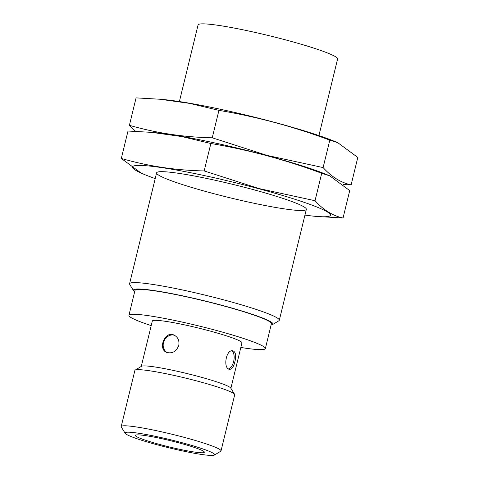 <?xml version="1.0" encoding="UTF-8"?>
<svg xmlns="http://www.w3.org/2000/svg" width="479" height="479" viewBox="0 0 479 479"><rect width="100%" height="100%" fill="white"/><g stroke="black" fill="none" stroke-linecap="round" stroke-linejoin="round"><path stroke-width="0.72" d="M179.356 442.979A35.536 3.161 -166.3 0 0 135.347 435.399A35.536 3.161 -166.3 0 0 169.123 446.883A35.536 3.161 -166.3 0 0 204.395 452.23A35.536 3.161 -166.3 0 0 179.356 442.979M214.412 455.05L220.729 451.248A51.373 4.568 -166.3 0 0 221.023 450.901L234.704 394.78A51.373 4.568 -166.3 0 0 234.602 394.337L230.746 388.05A46.122 4.101 -166.3 0 0 198.342 376.446A46.122 4.101 -166.3 0 0 141.485 366.291L135.174 370.093A51.373 4.568 -166.3 0 0 134.88 370.441L121.199 426.561A51.373 4.568 -166.3 0 0 121.301 427.011L125.157 433.291A46.122 4.101 -166.3 0 0 168.901 447.799A46.122 4.101 -166.3 0 0 214.412 455.05A46.122 4.101 -166.3 0 0 182.182 442.734A46.122 4.101 -166.3 0 0 125.157 433.291M230.884 388.271L241.949 342.88A46.122 4.101 -166.3 0 0 209.449 330.875A46.122 4.101 -166.3 0 0 152.328 321.032L141.263 366.429M234.89 361.765C236.339 355.711 235.716 352.071 233.01 350.838C225.962 348.934 222.819 368.65 229.507 369.339C231.872 369.345 233.662 366.818 234.89 361.765M178.781 345.425C179.535 340.515 177.913 337.048 173.919 335.019C164.68 330.6 157.597 349.287 166.758 352.43C172.314 353.825 176.326 351.49 178.781 345.425M318.924 135.569L337.599 58.953A71.808 6.383 -166.3 0 0 286.999 40.266A71.808 6.383 -166.3 0 0 198.072 24.944L179.391 101.56M271.096 325.025A71.808 6.383 -166.3 0 0 272.551 324.588L278.862 320.786A77.059 6.85 -166.3 0 0 279.311 320.265A77.059 6.85 -166.3 0 0 225.004 300.207A77.059 6.85 -166.3 0 0 129.57 283.766A77.059 6.85 -166.3 0 0 129.725 284.43L133.575 290.711A71.808 6.383 -166.3 0 0 134.671 291.771M272.551 324.588A71.808 6.383 -166.3 0 0 222.364 305.416A71.808 6.383 -166.3 0 0 133.575 290.711M240.835 347.449A70.209 6.239 -166.3 0 0 265.354 348.586L271.413 323.726A70.209 6.239 -166.3 0 0 221.939 305.452A70.209 6.239 -166.3 0 0 134.982 290.466L128.923 315.326A70.209 6.239 -166.3 0 0 151.214 325.606M265.354 348.586A70.209 6.239 -166.3 0 0 215.879 330.312A70.209 6.239 -166.3 0 0 128.923 315.326M234.602 394.337A51.373 4.568 -166.3 0 0 198.504 381.41A51.373 4.568 -166.3 0 0 135.174 370.093M221.023 450.901A51.373 4.568 -166.3 0 0 184.822 437.525A51.373 4.568 -166.3 0 0 121.199 426.561M167.321 352.64A9.418 8.101 112.3 0 1 163.986 341.12A9.418 8.101 112.3 0 1 174.446 335.264M231.908 350.856A9.418 4.736 -79.3 0 1 233.632 361.525A9.418 4.736 -79.3 0 1 228.513 368.914M153.4 132.533A101.895 9.059 13.7 0 1 266.755 155.561A101.895 9.059 13.7 0 1 328.468 175.344M343.581 184.601L351.119 184.87C340.91 182.679 331.576 176.913 323.109 167.572L267.019 155.4L212.245 137.796C183.756 137.204 156.142 133.042 129.39 125.312L135.533 131.3M159.746 99.219L163.345 99.542A101.895 9.059 13.7 0 1 274.832 122.42A101.895 9.059 13.7 0 1 334.103 141.167L337.761 142.67L357.801 157.447L351.119 184.87M129.39 125.312L136.078 97.884L159.746 99.231L189.684 103.392L218.933 110.368C256.558 116.672 293.513 126.6 329.797 140.149L337.755 142.676M329.797 140.149L323.109 167.572M218.933 110.368L212.245 137.796M155.202 178.601A101.895 9.059 13.7 0 1 145.017 174.739A101.895 9.059 13.7 0 1 153.867 166.542A101.895 9.059 13.7 0 1 258.672 188.708A101.895 9.059 13.7 0 1 315.769 216.364A101.895 9.059 13.7 0 1 304.943 215.101M252.044 189.289A77.059 6.85 13.7 0 1 306.195 208.676A77.059 6.85 13.7 0 1 229.854 197.749A77.059 6.85 13.7 0 1 157.052 172.32A77.059 6.85 13.7 0 1 252.044 189.289M315.769 216.364L343.036 218.017C332.833 215.819 323.493 210.053 315.032 200.719L258.935 188.54L204.168 170.937C175.679 170.35 148.059 166.189 121.313 158.459L141.359 173.224M151.669 132.366L155.268 132.683A101.895 9.059 13.7 0 1 266.755 155.561A101.895 9.059 13.7 0 1 326.019 174.308L329.678 175.811L349.724 190.588L343.036 218.017M121.313 158.459L128.001 131.03L151.669 132.372L181.607 136.533L210.856 143.508C248.481 149.813 285.436 159.741 321.714 173.29L329.678 175.817M321.714 173.29L315.032 200.719M210.856 143.508L204.168 170.937M156.609 172.841L129.57 283.766M306.344 209.347L279.311 320.265M145.017 174.739L141.353 173.236"/></g></svg>
